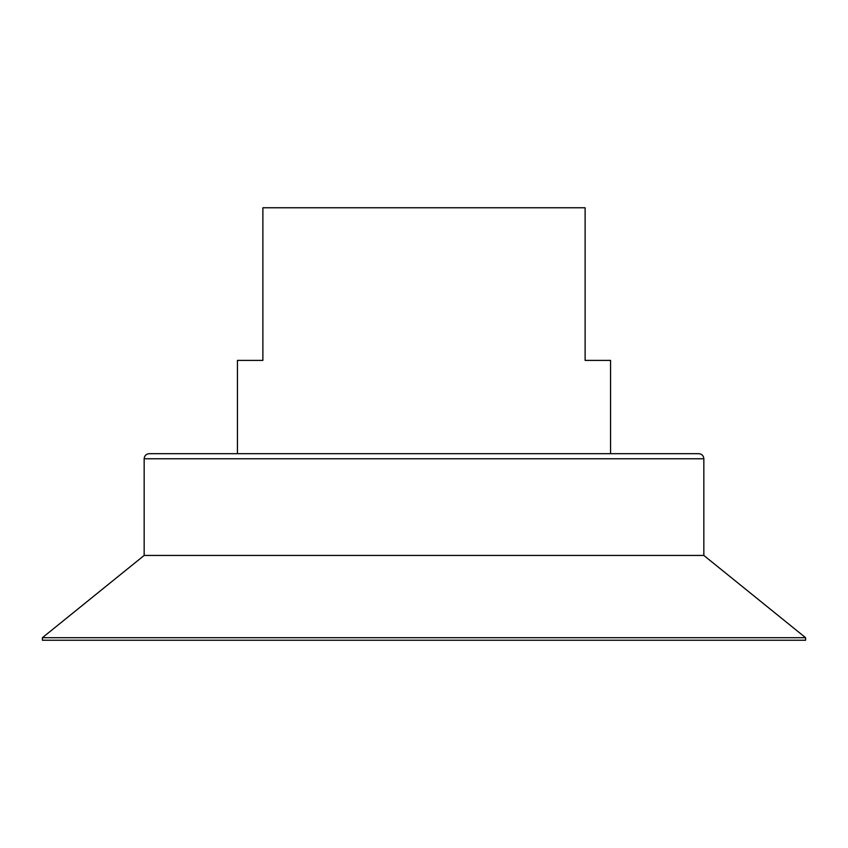 <?xml version="1.0" encoding="UTF-8"?>
<svg xmlns="http://www.w3.org/2000/svg" width="848" height="848" viewBox="0 0 848 848"><rect width="100%" height="100%" fill="white"/><g stroke="black" fill="none" stroke-linecap="round" stroke-linejoin="round"><path stroke-width="1.27" d="M610.56 453.68L610.56 360.4L585.12 360.4L585.12 207.76L262.88 207.76L262.88 360.4L237.44 360.4L237.44 453.68L698.752 453.68L149.248 453.68C146.132 454.009 144.436 455.705 144.16 458.768L144.16 555.44L42.4 637.696L42.4 640.24L805.6 640.24L805.6 637.696L42.4 637.696M805.6 637.696L703.84 555.44L144.16 555.44M703.84 555.44L703.84 458.768L144.16 458.768M703.84 458.768C703.564 455.705 701.868 454.009 698.752 453.68"/></g></svg>
